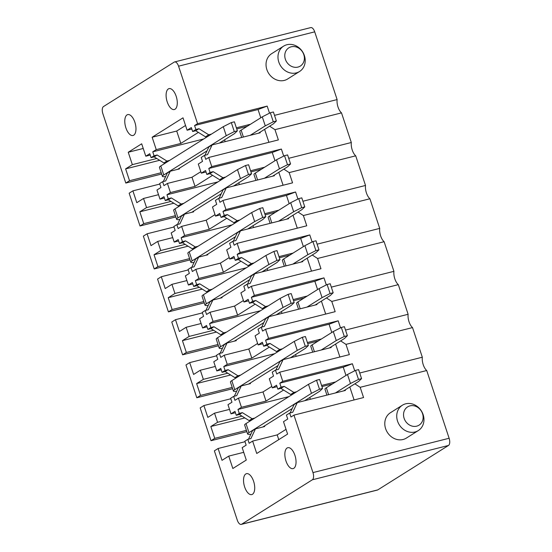 <?xml version="1.0" encoding="UTF-8"?>
<svg xmlns="http://www.w3.org/2000/svg" width="552" height="552" viewBox="0 0 552 552"><rect width="100%" height="100%" fill="white"/><g stroke="black" fill="none" stroke-linecap="round" stroke-linejoin="round"><path stroke-width="0.83" d="M314.709 31.843L178.558 66.185A5.989 2.829 -104.2 0 0 174.605 61.941L310.755 27.6A5.989 2.829 75.8 0 1 314.709 31.843L337.113 99.574A9.584 4.526 75.8 0 0 341.509 112.884L351.313 142.519L288.71 158.307M345.221 389.878L345.407 390.443L297.293 402.58L292.732 412.275L289.662 413.048L286.426 415.083L287.73 419.03L283.5 421.687L287.599 434.086L256.735 453.482L252.63 441.089L249.145 443.277L247.841 439.33L244.853 441.214L246.157 445.153L242.176 447.658L246.275 460.057L232.834 468.503L228.735 456.104L222.014 460.333L218.102 448.5L214.369 450.846L237.291 520.156A5.989 2.829 -104.2 0 0 241.245 524.4L377.396 490.059A5.989 2.829 75.8 0 0 377.796 489.886L448.493 445.457A5.989 2.829 75.8 0 0 449.121 438.26L426.717 370.523A9.584 4.526 75.8 0 1 422.321 357.22L412.517 327.584A9.584 4.526 75.8 0 1 408.114 314.281L398.316 284.646A9.584 4.526 75.8 0 1 393.914 271.336L384.116 241.7A9.584 4.526 75.8 0 1 379.714 228.397L369.916 198.761A9.584 4.526 75.8 0 1 365.514 185.458L355.716 155.823A9.584 4.526 75.8 0 1 351.313 142.519M211.009 440.703L214.749 438.35L210.829 426.517L217.55 422.294L214.535 413.165L207.814 417.388L203.902 405.554L200.162 407.9L211.009 440.703L246.847 431.664M196.809 397.757L200.542 395.411L196.629 383.578L203.35 379.355L200.335 370.226L193.614 374.449L189.695 362.616L185.962 364.962L196.809 397.757L232.647 388.725M182.608 354.819L186.341 352.473L182.429 340.639L189.15 336.416L186.134 327.288L179.407 331.51L175.495 319.677L171.762 322.023L182.608 354.819L218.44 345.78M168.408 311.88L172.141 309.534L168.229 297.7L174.95 293.471L171.927 284.342L165.207 288.565L161.294 276.731L157.561 279.084L168.408 311.88L204.24 302.841M154.208 268.934L157.941 266.588L154.029 254.755L160.749 250.532L157.727 241.403L151.006 245.626L147.094 233.793L143.361 236.139L154.208 268.934L190.04 259.902M140.008 225.996L143.741 223.65L139.828 211.816L146.549 207.593L143.527 198.465L136.806 202.687L132.894 190.854L129.161 193.2L140.008 225.996L175.84 216.957M174.605 61.941A5.989 2.829 -104.2 0 0 174.204 62.114L103.507 106.543A5.989 2.829 -104.2 0 0 102.879 113.74L125.801 183.057L161.639 174.018M194.58 125.539L197.568 123.662L267.175 106.101L258.046 109.531L194.58 125.539L195.884 129.485L192.648 131.514L191.344 127.574L187.107 130.231L183.009 117.831L152.145 137.234L156.244 149.633L152.759 151.821L154.063 155.767L151.075 157.644L149.771 153.697L145.79 156.202L150.227 155.084M178.558 66.185L197.568 123.662M145.79 156.202L141.685 143.803L128.243 152.255L132.342 164.648L125.621 168.877L129.541 180.711L125.801 183.057M124.835 122.661A10.778 5.092 -104.2 0 0 133.011 135.502A10.778 5.092 -104.2 0 0 135.916 127.443A10.778 5.092 -104.2 0 0 127.74 114.595A10.778 5.092 -104.2 0 0 124.835 122.661M166.152 96.69A10.778 5.092 -104.2 0 0 174.335 109.531A10.778 5.092 -104.2 0 0 177.233 101.471A10.778 5.092 -104.2 0 0 169.057 88.63A10.778 5.092 -104.2 0 0 166.152 96.69M241.245 524.4A5.989 2.829 -104.2 0 0 241.645 524.227L312.335 479.798A5.989 2.829 -104.2 0 0 312.963 472.595L293.954 415.118L363.568 397.557L360.18 387.304L354.846 383.826M289.662 413.048L290.966 416.995L293.954 415.118M288.123 465.495A10.778 5.092 -104.2 0 0 293.084 468.613A10.778 5.092 -104.2 0 0 296.044 461.679A10.778 5.092 -104.2 0 0 292.774 450.825A10.778 5.092 -104.2 0 0 287.813 447.707A10.778 5.092 -104.2 0 0 284.853 454.641A10.778 5.092 -104.2 0 0 288.123 465.495M246.806 491.466A10.778 5.092 -104.2 0 0 251.76 494.585A10.778 5.092 -104.2 0 0 254.72 487.651A10.778 5.092 -104.2 0 0 251.45 476.797A10.778 5.092 -104.2 0 0 246.489 473.678A10.778 5.092 -104.2 0 0 243.535 480.613A10.778 5.092 -104.2 0 0 246.806 491.466M128.243 152.255L143.23 148.474M132.342 164.648L156.754 158.493M146.549 207.593L170.961 201.432M143.527 198.465L158.514 194.683M160.749 250.532L185.161 244.377M157.727 241.403L172.714 237.622M171.927 284.342L186.914 280.568M174.95 293.471L199.362 287.316M189.15 336.416L213.562 330.255M186.134 327.288L201.114 323.507M203.35 379.355L227.762 373.2M200.335 370.226L215.321 366.445M214.535 413.165L229.522 409.384M217.55 422.294L241.962 416.139M228.735 456.104L243.722 452.329M183.837 203.329L181.111 204.012L171.334 197.933L168.263 198.706L166.959 194.766L170.444 192.572L167.422 183.443L163.937 185.631L162.633 181.691L159.645 183.568L160.949 187.514L156.968 190.012L159.99 199.141L164.427 198.023M198.044 246.268L195.311 246.958L185.534 240.872L182.464 241.645L181.159 237.705L184.644 235.511L181.629 226.382L178.137 228.576L176.833 224.629L173.852 226.506L175.156 230.453L171.168 232.958L174.19 242.087L178.627 240.962M212.244 289.207L209.512 289.897L199.734 283.818L196.664 284.59L195.36 280.644L198.844 278.456L195.829 269.328L192.344 271.515L191.04 267.568L188.053 269.445L189.357 273.392L185.368 275.897L188.391 285.025L192.834 283.907M226.444 332.145L223.712 332.835L213.941 326.756L210.864 327.529L209.56 323.582L213.044 321.395L210.029 312.266L206.545 314.454L205.24 310.514L202.253 312.391L203.557 316.33L199.576 318.835L202.591 327.964L207.034 326.846M240.644 375.091L237.912 375.781L228.142 369.695L225.071 370.468L223.767 366.528L227.251 364.334L224.229 355.205L220.745 357.399L219.441 353.452L216.453 355.329L217.757 359.276L213.776 361.774L216.791 370.909L221.235 369.785M254.845 418.03L252.119 418.72L242.342 412.634L239.271 413.413L237.967 409.467L241.452 407.279L238.429 398.144L234.945 400.338L233.641 396.391L230.653 398.268L231.957 402.215L227.976 404.719L230.998 413.848L235.435 412.73M168.263 198.706L165.276 200.583L163.972 196.643L159.99 199.141M182.464 241.645L179.476 243.529L178.172 239.582L174.19 242.087M196.664 284.59L193.676 286.467L192.372 282.52L188.391 285.025M210.864 327.529L207.883 329.406L206.572 325.459L202.591 327.964M225.071 370.468L222.083 372.345L220.779 368.405L216.791 370.909M239.271 413.413L236.284 415.29L234.98 411.343L230.998 413.848M152.145 137.234L176.709 131.038L180.814 143.437L156.244 149.633M170.444 192.572L195.015 186.376L191.992 177.247L167.422 183.443M184.644 235.511L209.215 229.315L206.193 220.186L181.629 226.382M195.829 269.328L220.4 263.132L223.415 272.26L198.844 278.456M213.044 321.395L237.615 315.199L234.6 306.07L210.029 312.266M227.251 364.334L251.815 358.138L248.8 349.009L224.229 355.205M238.429 398.144L263 391.948L266.023 401.076L241.452 407.279M252.63 441.089L277.201 434.893L278.767 439.633M185.541 125.49L176.709 131.038M198.375 132.397L180.814 143.437M212.575 175.336L195.015 186.376M200.825 171.7L191.992 177.247M226.775 218.281L209.215 229.315M215.025 214.638L206.193 220.186M229.225 257.577L220.4 263.132M240.982 261.22L223.415 272.26M255.183 304.159L237.615 315.199M243.425 300.523L234.6 306.07M269.383 347.098L251.815 358.138M257.625 343.461L248.8 349.009M271.832 386.4L263 391.948M283.583 390.043L266.023 401.076M286.033 429.339L277.201 434.893M187.107 130.231L191.827 129.044M260.013 132.238L260.199 132.797L212.085 144.934L207.524 154.629L204.454 155.409L201.218 157.437L202.522 161.384L198.292 164.041L201.307 173.176L206.027 171.982M274.213 175.177L274.399 175.743L226.285 187.873L221.725 197.575L218.654 198.347L215.418 200.383L216.722 204.323L212.492 206.986L215.515 216.115L220.227 214.921M288.413 218.116L288.599 218.682L240.486 230.819L235.932 240.513L232.854 241.286L229.618 243.322L230.929 247.268L226.693 249.925L229.715 259.054L234.434 257.867M302.613 261.055L302.8 261.62L254.686 273.757L250.132 283.452L247.061 284.225L243.825 286.26L245.129 290.207L240.893 292.864L243.915 301.992L248.635 300.805M316.82 304L317.007 304.559L268.886 316.696L264.332 326.391L261.262 327.17L258.025 329.199L259.33 333.146L255.1 335.809L258.115 344.938L262.835 343.744M331.021 346.939L331.207 347.505L283.086 359.635L278.532 369.336L275.462 370.109L272.226 372.145L273.53 376.084L269.3 378.748L272.315 387.877L277.035 386.683M208.78 168.477L211.768 166.6L281.382 149.047L272.246 152.469L208.78 168.477L210.084 172.424L206.848 174.46L205.544 170.513L201.307 173.176M204.454 155.409L205.758 159.349L208.746 157.472L211.768 166.6M222.98 211.423L225.968 209.546L295.582 191.986L286.453 195.415L222.98 211.423L224.284 215.363L221.048 217.398L219.744 213.452L215.515 216.115M218.654 198.347L219.958 202.294L222.946 200.41L225.968 209.546M232.854 241.286L234.165 245.233L237.146 243.356L240.168 252.485L309.782 234.924L312.115 241.983M309.782 234.924L300.654 238.354L237.181 254.362L238.485 258.308L235.249 260.337L233.944 256.397L229.715 259.054M237.181 254.362L240.168 252.485M251.381 297.3L254.368 295.423L323.983 277.87L314.854 281.292L251.381 297.3L252.685 301.247L249.449 303.283L248.145 299.336L243.915 301.992M247.061 284.225L248.365 288.172L251.353 286.295L254.368 295.423M265.581 340.239L268.569 338.362L338.183 320.809L329.054 324.231L265.581 340.239L266.885 344.186L263.649 346.221L262.345 342.274L258.115 344.938M261.262 327.17L262.566 331.11L265.553 329.233L268.569 338.362M275.462 370.109L276.766 374.056L279.754 372.179L282.769 381.308L352.383 363.747L354.722 370.806M352.383 363.747L343.254 367.177L279.788 383.185L281.092 387.124L277.856 389.16L276.552 385.213L272.315 387.877M279.788 383.185L282.769 381.308M267.175 106.101L269.514 113.16M337.113 99.574L274.51 115.361M281.382 149.047L283.714 156.099M341.509 112.884L274.972 129.665L278.36 139.918L208.746 157.472M295.582 191.986L297.914 199.044M365.514 185.458L302.91 201.245M355.716 155.823L289.172 172.603L292.56 182.857L222.946 200.41M369.916 198.761L303.372 215.542L306.76 225.796L237.146 243.356M379.714 228.397L317.117 244.184M323.983 277.87L326.315 284.922M393.914 271.336L331.317 287.13M384.116 241.7L317.572 258.488L320.967 268.741L251.353 286.295M338.183 320.809L340.515 327.86M408.114 314.281L345.517 330.068M398.316 284.646L331.773 301.426L335.167 311.68L265.553 329.233M412.517 327.584L345.973 344.365L349.368 354.619L279.754 372.179M422.321 357.22L359.718 373.007M426.717 370.523L360.18 387.304M224.581 139.828L225.175 141.629M212.085 144.934L208.849 146.97L204.937 155.285M152.759 151.821L203.709 138.973M247.227 126.298L236.746 128.94M208.221 136.137L205.496 136.827L195.718 130.741L192.648 131.514M250.463 124.262L236.373 127.822M211.457 134.101L208.732 134.791L205.496 136.827M258.046 109.531L260.779 117.783M264.601 129.347L268.886 142.306M195.884 129.485L198.955 128.706L208.732 134.791M169.636 160.384L166.911 161.074L157.134 154.995L154.063 155.767M162.633 181.691L165.703 180.918L170.264 171.217L179.476 168.891L179.283 168.298M198.955 128.706L195.718 130.741M274.972 129.665L269.638 126.187M132.894 190.854L159.811 184.064M163.316 181.518L167.277 173.093L170.264 171.217M166.649 162.26L163.923 162.95L154.146 156.871L151.075 157.644M157.134 154.995L154.146 156.871M125.621 168.877L159.652 160.294M129.541 180.711L161.212 172.721M166.911 161.074L163.923 162.95M238.781 182.767L239.375 184.575M226.285 187.873L223.049 189.909L219.144 198.223M166.959 194.766L217.916 181.912M261.427 169.243L250.946 171.886M222.422 179.076L219.696 179.766L209.919 173.687L206.848 174.46M264.663 167.208L250.573 170.761M225.658 177.04L222.932 177.73L219.696 179.766M272.246 152.469L274.979 160.722M278.801 172.293L283.086 185.244M210.084 172.424L213.155 171.651L222.932 177.73M176.833 224.629L179.911 223.857L184.465 214.155L193.676 211.837L193.483 211.237M213.155 171.651L209.919 173.687M289.172 172.603L283.845 169.126M147.094 233.793L174.011 227.003M177.516 224.457L181.477 216.039L184.465 214.155M180.856 205.206L178.123 205.889L168.346 199.81L165.276 200.583M171.334 197.933L168.346 199.81M139.828 211.816L173.852 203.233M143.741 223.65L175.412 215.659M181.111 204.012L178.123 205.889M252.982 225.713L253.575 227.514M240.486 230.819L237.25 232.847L233.344 241.162M181.159 237.705L232.116 224.85M275.627 212.182L265.146 214.825M236.629 222.014L233.896 222.704L224.119 216.625L221.048 217.398M278.863 210.146L264.774 213.7M239.865 219.986L237.132 220.669L233.896 222.704M286.453 195.415L289.179 203.667M293.008 215.232L297.293 228.19M224.284 215.363L227.355 214.59L237.132 220.669M191.04 267.568L194.111 266.795L198.665 257.101L207.876 254.776L207.683 254.182M227.355 214.59L224.119 216.625M303.372 215.542L298.045 212.065M161.294 276.731L188.211 269.942M191.723 267.396L195.677 258.978L198.665 257.101M195.056 248.145L192.324 248.835L182.546 242.749L179.476 243.529M185.534 240.872L182.546 242.749M154.029 254.755L188.053 246.178M157.941 266.588L189.612 258.605M195.311 246.958L192.324 248.835M267.182 268.651L267.782 270.452M254.686 273.757L251.45 275.793L247.544 284.107M195.36 280.644L246.316 267.796M289.828 255.121L279.346 257.763M250.829 264.96L248.096 265.65L238.319 259.564L235.249 260.337M293.064 253.085L278.974 256.639M254.065 262.924L251.332 263.614L248.096 265.65M300.654 238.354L303.379 246.606M307.209 258.17L311.494 271.129M238.485 258.308L241.555 257.529L251.332 263.614M205.24 310.514L208.311 309.734L212.865 300.04L222.083 297.714L221.883 297.121M241.555 257.529L238.319 259.564M317.572 258.488L312.246 255.003M175.495 319.677L202.418 312.887M205.924 310.341L209.877 301.916L212.865 300.04M209.256 291.083L206.524 291.773L196.747 285.695L193.676 286.467M199.734 283.818L196.747 285.695M168.229 297.7L202.253 289.117M172.141 309.534L203.812 301.544M209.512 289.897L206.524 291.773M281.382 311.59L281.982 313.398M268.886 316.696L265.65 318.732L261.745 327.046M209.56 323.582L260.516 310.735M304.035 298.059L293.547 300.709M265.029 307.899L262.297 308.589L252.519 302.503L249.449 303.283M307.271 296.031L293.174 299.584M268.265 305.863L265.533 306.553L262.297 308.589M314.854 281.292L317.579 289.545M321.409 301.116L325.694 314.067M252.685 301.247L255.755 300.474L265.533 306.553M219.441 353.452L222.511 352.68L227.065 342.978L236.284 340.66L236.083 340.06M255.755 300.474L252.519 302.503M331.773 301.426L326.446 297.949M189.695 362.616L216.619 355.826M220.124 353.28L224.077 344.855L227.065 342.978M223.457 334.029L220.724 334.712L210.954 328.633L207.883 329.406M213.941 326.756L210.954 328.633M182.429 340.639L216.453 332.056M186.341 352.473L218.012 344.482M223.712 332.835L220.724 334.712M295.582 354.529L296.183 356.337M283.086 359.635L279.85 361.67L275.945 369.985M223.767 366.528L274.717 353.673M318.235 341.005L307.747 343.648M279.229 350.837L276.497 351.527L266.726 345.448L263.649 346.221M321.471 338.969L307.381 342.523M282.465 348.809L279.733 349.492L276.497 351.527M329.054 324.231L331.786 332.483M335.609 344.055L339.894 357.006M266.885 344.186L269.962 343.413L279.733 349.492M233.641 396.391L236.711 395.618L241.272 385.924L250.484 383.599L250.284 383.005M269.962 343.413L266.726 345.448M345.973 344.365L340.646 340.888M203.902 405.554L230.819 398.765M234.324 396.219L238.285 387.801L241.272 385.924M237.657 376.968L234.924 377.658L225.154 371.572L222.083 372.345M228.142 369.695L225.154 371.572M196.629 383.578L230.653 374.994M200.542 395.411L232.213 387.428M237.912 375.781L234.924 377.658M309.789 397.474L310.383 399.275M297.293 402.58L294.057 404.609L290.145 412.93M237.967 409.467L288.917 396.612M332.435 383.944L321.954 386.586M293.429 393.783L290.697 394.466L280.927 388.387L277.856 389.16M335.671 381.908L321.581 385.462M296.665 391.747L293.933 392.437L290.697 394.466M343.254 367.177L345.987 375.429M349.809 386.993L354.094 399.952M281.092 387.124L284.163 386.352L293.933 392.437M247.841 439.33L250.912 438.557L255.472 428.863L264.684 426.537L264.484 425.944M284.163 386.352L280.927 388.387M218.102 448.5L245.019 441.71M248.524 439.157L252.485 430.739L255.472 428.863M251.857 419.906L249.131 420.596L239.354 414.511L236.284 415.29M242.342 412.634L239.354 414.511M210.829 426.517L244.86 417.94M214.749 438.35L246.42 430.367M252.119 418.72L249.131 420.596M288.103 63.846A10.778 9.391 -122.1 0 1 287.219 49.156A10.778 9.391 -122.1 0 1 301.054 50.039A10.778 9.391 -122.1 0 1 301.944 64.729A10.778 9.391 -122.1 0 1 288.103 63.846M282.596 68.407A14.973 13.048 -122.1 0 1 283.625 46.14A14.973 13.048 -122.1 0 1 300.592 49.231A14.973 13.048 -122.1 0 1 299.563 71.498A14.973 13.048 -122.1 0 1 282.596 68.407M283.625 46.14L271.674 53.654A14.973 13.048 57.9 0 0 270.646 75.914A14.973 13.048 57.9 0 0 287.613 79.005L299.563 71.498M219.385 143.092L234.448 133.625L237.367 130.831L234.386 121.813L231.316 122.585L223.277 126.677L160.798 165.945A14.373 1.918 -18.3 0 0 159.431 167.359L162.419 176.371A14.373 1.918 -18.3 0 1 163.778 174.956L160.798 165.945M177.565 169.374L207.014 150.868M165.655 176.543A14.373 1.918 -18.3 0 1 162.419 176.371M237.367 130.831L234.296 131.604L226.258 135.689L163.778 174.956M226.258 135.689L223.277 126.677M234.296 131.604L231.316 122.585M241.714 137.462L239.761 131.548A14.373 1.918 -18.3 0 1 241.12 130.134L262.283 116.838L265.264 125.856L250.201 135.323M258.391 133.253L273.454 123.786L276.373 120.991L273.302 121.764L265.264 125.856M273.302 121.764L270.321 112.753L262.283 116.838M276.373 120.991L273.392 111.973L270.321 112.753M233.586 186.031L248.648 176.564L251.567 173.77L248.586 164.751L245.516 165.524L237.477 169.616L174.998 208.884A14.373 1.918 -18.3 0 0 173.638 210.298L176.619 219.316A14.373 1.918 -18.3 0 1 177.979 217.902L174.998 208.884M191.765 212.32L221.214 193.807M179.855 219.482A14.373 1.918 -18.3 0 1 176.619 219.316M251.567 173.77L248.497 174.542L240.465 178.634L177.979 217.902M240.465 178.634L237.477 169.616M248.497 174.542L245.516 165.524M255.914 180.4L253.961 174.494A14.373 1.918 -18.3 0 1 255.328 173.073L276.483 159.776L279.464 168.795L264.401 178.262M272.591 176.198L287.654 166.732L290.573 163.93L287.502 164.71L279.464 168.795M287.502 164.71L284.522 155.692L276.483 159.776M290.573 163.93L287.592 154.919L284.522 155.692M247.786 228.976L262.855 219.503L265.767 216.708L262.786 207.69L259.716 208.47L251.684 212.554L189.198 251.822A14.373 1.918 -18.3 0 0 187.839 253.237L190.82 262.255A14.373 1.918 -18.3 0 1 192.179 260.841L189.198 251.822M205.965 255.259L235.414 236.746M194.056 262.428A14.373 1.918 -18.3 0 1 190.82 262.255M265.767 216.708L262.697 217.481L254.665 221.573L192.179 260.841M254.665 221.573L251.684 212.554M262.697 217.481L259.716 208.47M270.121 223.339L268.162 217.433A14.373 1.918 -18.3 0 1 269.528 216.018L290.683 202.715L293.664 211.733L278.601 221.2M286.792 219.137L301.854 209.67L304.773 206.876L301.702 207.649L293.664 211.733M301.702 207.649L298.722 198.63L290.683 202.715M304.773 206.876L301.792 197.857L298.722 198.63M261.986 271.915L277.056 262.448L279.974 259.647L276.987 250.636L273.916 251.408L265.885 255.493L203.398 294.768A14.373 1.918 -18.3 0 0 202.039 296.183L205.02 305.194A14.373 1.918 -18.3 0 1 206.386 303.779L203.398 294.768M220.172 298.197L249.621 279.692M208.256 305.366A14.373 1.918 -18.3 0 1 205.02 305.194M279.974 259.647L276.897 260.427L268.865 264.512L206.386 303.779M268.865 264.512L265.885 255.493M276.897 260.427L273.916 251.408M284.321 266.285L282.362 260.371A14.373 1.918 -18.3 0 1 283.728 258.957L304.883 245.661L307.871 254.672L292.801 264.146M300.992 262.076L316.054 252.609L318.973 249.814L315.903 250.587L307.871 254.672M315.903 250.587L312.922 241.569L304.883 245.661M318.973 249.814L315.992 240.796L312.922 241.569M276.193 314.854L291.256 305.387L294.175 302.593L291.194 293.574L288.116 294.347L280.085 298.439L217.605 337.707A14.373 1.918 -18.3 0 0 216.239 339.121L219.22 348.139A14.373 1.918 -18.3 0 1 220.586 346.725L217.605 337.707M234.372 341.136L263.822 322.63M222.463 348.305A14.373 1.918 -18.3 0 1 219.22 348.139M294.175 302.593L291.104 303.365L283.066 307.45L220.586 346.725M283.066 307.45L280.085 298.439M291.104 303.365L288.116 294.347M298.522 309.223L296.569 303.31A14.373 1.918 -18.3 0 1 297.928 301.896L319.09 288.599L322.071 297.618L307.002 307.084M315.192 305.021L330.262 295.548L333.173 292.753L330.103 293.526L322.071 297.618M330.103 293.526L327.122 284.515L319.09 288.599M333.173 292.753L330.193 283.735L327.122 284.515M290.393 357.793L305.456 348.326L308.375 345.531L305.394 336.513L302.323 337.293L294.285 341.377L231.805 380.645A14.373 1.918 -18.3 0 0 230.439 382.06L233.42 391.078A14.373 1.918 -18.3 0 1 234.786 389.664L231.805 380.645M248.572 384.082L278.022 365.569M236.663 391.251A14.373 1.918 -18.3 0 1 233.42 391.078M308.375 345.531L305.304 346.304L297.266 350.396L234.786 389.664M297.266 350.396L294.285 341.377M305.304 346.304L302.323 337.293M312.722 352.162L310.769 346.256A14.373 1.918 -18.3 0 1 312.128 344.841L333.291 331.538L336.272 340.556L321.209 350.023M329.399 347.96L344.462 338.493L347.38 335.692L344.303 336.472L336.272 340.556M344.303 336.472L341.322 327.453L333.291 331.538M347.38 335.692L344.393 326.68L341.322 327.453M304.594 400.738L319.656 391.271L322.575 388.47L319.594 379.459L316.524 380.231L308.485 384.316L246.006 423.584A14.373 1.918 -18.3 0 0 244.639 424.999L247.627 434.017A14.373 1.918 -18.3 0 1 248.987 432.602L246.006 423.584M262.773 427.02L292.222 408.514M250.863 434.189A14.373 1.918 -18.3 0 1 247.627 434.017M322.575 388.47L319.505 389.25L311.466 393.334L248.987 432.602M311.466 393.334L308.485 384.316M319.505 389.25L316.524 380.231M326.922 395.108L324.969 389.194A14.373 1.918 -18.3 0 1 326.329 387.78L347.491 374.484L350.472 383.495L335.409 392.962M343.599 390.899L358.662 381.432L361.581 378.637L358.51 379.41L350.472 383.495M358.51 379.41L355.522 370.392L347.491 374.484M361.581 378.637L358.6 369.619L355.522 370.392M396.881 413.979A14.973 13.048 57.9 0 0 403.25 429.208A14.973 13.048 57.9 0 0 418.312 430.574A14.973 13.048 57.9 0 0 423.812 421.818A14.973 13.048 57.9 0 0 417.443 406.589A14.973 13.048 57.9 0 0 402.38 405.223A14.973 13.048 57.9 0 0 396.881 413.979M403.643 413.2A10.778 9.391 57.9 0 0 411.861 426.034A10.778 9.391 57.9 0 0 423.025 418.844A10.778 9.391 57.9 0 0 414.807 406.003A10.778 9.391 57.9 0 0 403.643 413.2M418.312 430.574L406.369 438.088A14.973 13.048 -122.1 0 1 391.299 436.715A14.973 13.048 -122.1 0 1 384.937 421.486A14.973 13.048 -122.1 0 1 390.43 412.73L402.38 405.223M449.121 438.26L312.963 472.595M377.796 489.886L241.645 524.227M448.493 445.457L312.335 479.798M243.404 137.034L241.12 130.134M257.605 179.973L255.328 173.073M271.805 222.918L269.528 216.018M286.012 265.857L283.728 258.957M300.212 308.796L297.928 301.896M314.412 351.741L312.128 344.841M328.612 394.68L326.329 387.78"/></g></svg>
